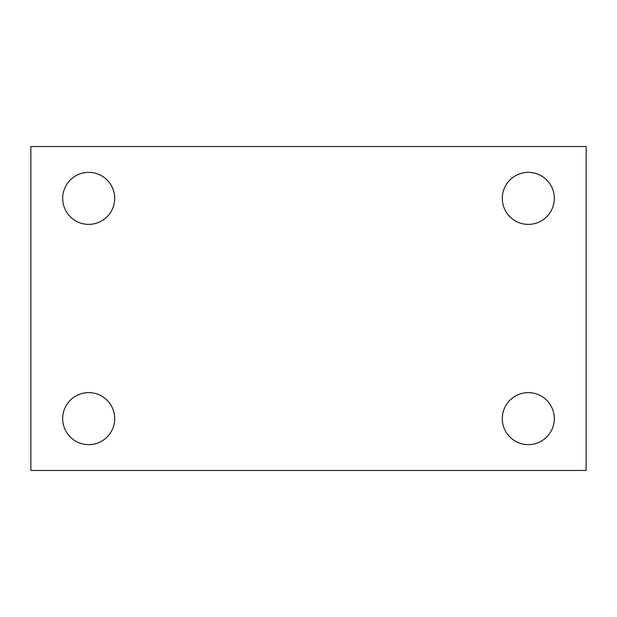 <?xml version="1.0" encoding="UTF-8"?>
<svg xmlns="http://www.w3.org/2000/svg" width="617" height="617" viewBox="0 0 617 617"><rect width="100%" height="100%" fill="white"/><g stroke="black" fill="none" stroke-linecap="round" stroke-linejoin="round"><path stroke-width="0.93" d="M30.85 470.462L30.85 146.537L586.15 146.537L586.15 470.462L30.85 470.462M88.694 444.641A26.007 26.007 0 0 0 114.7 418.634A26.007 26.007 0 0 0 88.694 392.628A26.007 26.007 0 0 0 62.687 418.634A26.007 26.007 0 0 0 88.694 444.641M528.306 444.641A26.007 26.007 0 0 0 554.313 418.634A26.007 26.007 0 0 0 528.306 392.628A26.007 26.007 0 0 0 502.3 418.634A26.007 26.007 0 0 0 528.306 444.641M528.306 224.372A26.007 26.007 0 0 0 554.313 198.365A26.007 26.007 0 0 0 528.306 172.359A26.007 26.007 0 0 0 502.3 198.365A26.007 26.007 0 0 0 528.306 224.372M88.694 224.372A26.007 26.007 0 0 0 114.7 198.365A26.007 26.007 0 0 0 88.694 172.359A26.007 26.007 0 0 0 62.687 198.365A26.007 26.007 0 0 0 88.694 224.372"/></g></svg>
